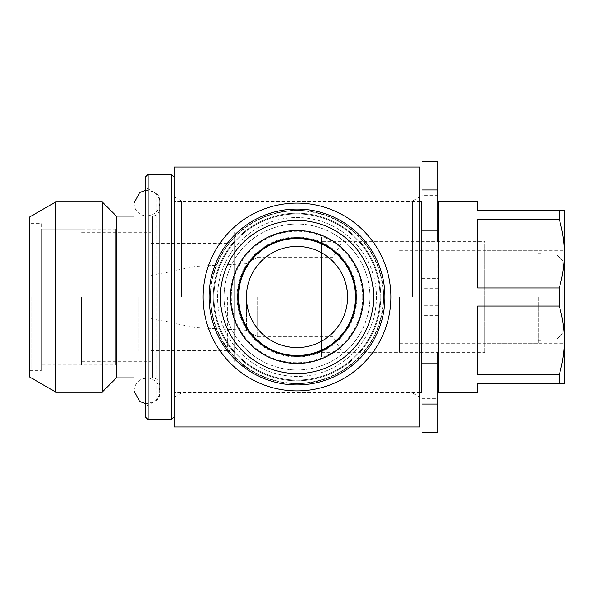 <?xml version="1.0" encoding="UTF-8"?>
<svg xmlns="http://www.w3.org/2000/svg" width="594" height="594" viewBox="0 0 594 594"><rect width="100%" height="100%" fill="white"/><g stroke="black" fill="none" stroke-linecap="round" stroke-linejoin="round"><path stroke-width="0.45" stroke-dasharray="2.97 2.23" d="M421.978 362.021L437.875 362.021L437.875 352.123L421.978 352.123L421.978 398.411L421.978 195.589L421.978 241.877L437.875 241.877L437.875 231.979L437.875 241.082L421.978 241.082M421.978 432.818L421.978 161.182M437.875 161.182L437.875 432.818M437.875 362.021L437.875 241.082M437.875 195.589L421.978 195.589M421.978 278.735L437.875 278.735M437.875 288.342L421.978 288.342M437.875 305.658L421.978 305.658M437.875 315.266L421.978 315.266M421.978 398.411L437.875 398.411M421.978 352.918L437.875 352.918M213.922 297A83.078 83.078 0 0 0 338.543 368.948A83.078 83.078 0 0 0 338.543 225.052A83.078 83.078 0 0 0 213.922 297A83.078 83.078 0 0 0 338.543 368.948A83.078 83.078 0 0 0 338.543 225.052A83.078 83.078 0 0 0 213.922 297M224.035 297A72.965 72.965 0 0 0 333.486 360.187A72.965 72.965 0 0 0 333.486 233.813A72.965 72.965 0 0 0 224.035 297A72.965 72.965 0 0 0 333.486 360.187A72.965 72.965 0 0 0 333.486 233.813A72.965 72.965 0 0 0 224.035 297M237.036 297A59.964 59.964 0 0 0 326.982 348.93A59.964 59.964 0 0 0 326.982 245.07A59.964 59.964 0 0 0 237.036 297M237.763 297A59.237 59.237 0 0 0 326.618 348.299A59.237 59.237 0 0 0 326.618 245.701A59.237 59.237 0 0 0 237.763 297M203.081 297A93.919 93.919 0 0 0 343.956 378.333A93.919 93.919 0 0 0 343.956 215.667A93.919 93.919 0 0 0 203.081 297A93.919 93.919 0 0 0 297 390.919A93.919 93.919 0 0 0 390.919 297A93.919 93.919 0 0 0 297 203.081A93.919 93.919 0 0 0 203.081 297M138.068 297L138.068 351.18L138.068 297M31.148 297L31.148 369.245L31.148 297M41.261 297L41.261 369.245L41.261 297M81.712 297L81.712 364.909L81.712 297M151.069 297L151.069 361.293L151.069 297M227.643 297L227.643 350.46L227.643 297M412.592 297L412.592 200.913L412.592 297M181.408 297L181.408 200.913L181.408 297M297 347.572C274.955 346.443 259.407 336.1 250.364 316.557C242.894 295.545 246.54 277.079 261.315 261.167C277.146 246.562 295.508 242.939 316.402 250.304C335.989 259.259 346.376 274.829 347.572 297C347.78 324.666 324.569 347.817 297 347.572M419.817 297L419.817 196.748L419.817 297M419.817 427.041L419.817 166.959M174.183 166.959L174.183 427.041M297 210.306C344.81 210.402 383.397 248.641 383.694 297C383.62 333.1 361.486 364.1 330.717 376.863C299.005 391.052 258.019 382.024 235.84 358.442C212.051 336.159 202.866 295.166 217.107 263.342C232.365 230.041 258.991 212.362 297 210.306M174.183 297L174.183 196.748L174.183 297M383.694 297A86.694 86.694 0 0 0 253.653 221.926A86.694 86.694 0 0 0 253.653 372.074A86.694 86.694 0 0 0 383.694 297M297 210.692A86.308 86.308 0 0 0 210.692 297A86.308 86.308 0 0 0 297 383.308A86.308 86.308 0 0 0 383.308 297A86.308 86.308 0 0 0 297 210.692M380.799 297A83.799 83.799 0 0 1 255.101 369.572A83.799 83.799 0 0 1 255.101 224.428A83.799 83.799 0 0 1 380.799 297A83.799 83.799 0 0 1 255.101 369.572A83.799 83.799 0 0 1 255.101 224.428A83.799 83.799 0 0 1 380.799 297M376.47 297A79.47 79.47 0 0 1 257.269 365.822A79.47 79.47 0 0 1 257.269 228.178A79.47 79.47 0 0 1 376.47 297A79.47 79.47 0 0 1 257.269 365.822A79.47 79.47 0 0 1 257.269 228.178A79.47 79.47 0 0 1 376.47 297M362.741 297A65.741 65.741 0 0 1 264.13 353.935A65.741 65.741 0 0 1 264.13 240.065A65.741 65.741 0 0 1 362.741 297M355.516 297A58.516 58.516 0 0 1 267.738 347.676A58.516 58.516 0 0 1 267.738 246.324A58.516 58.516 0 0 1 355.516 297M116.394 216.09L116.394 377.91M159.741 385.135C159.043 378.72 153.616 377.546 152.517 377.91L134.021 377.91L134.021 216.09L152.517 216.09L152.517 377.91L152.517 216.09C156.905 215.659 159.311 213.253 159.741 208.865L159.741 385.135L159.741 208.865M102.257 392.047L102.257 201.953M55.71 392.047L55.71 201.953M29.7 216.966L29.7 377.034M29.7 223.314L29.7 370.686L29.7 223.314L41.261 223.314L41.261 370.686L41.261 223.314M29.7 370.686L41.261 370.686M81.712 364.909L41.261 364.909L115.422 364.909L115.422 229.091L41.261 229.091L41.261 364.909L41.261 229.091L81.712 229.091M115.422 229.091L115.422 364.909M115.422 362.021L115.422 231.979L115.422 362.021L234.147 362.021L234.147 231.979L234.147 362.021M234.147 237.036L234.147 356.964L234.147 237.036L321.562 237.036L321.562 356.964L321.562 237.036M234.147 356.964L321.562 356.964M321.562 241.372L321.562 352.628L321.562 241.372L484.83 241.372L484.83 352.628L484.83 241.372M321.562 352.628L484.83 352.628M484.83 250.765L484.83 343.235L484.83 250.765L564.3 250.765L564.3 343.235L484.83 343.235M559.296 374.747C562.718 362.422 564.389 350.95 564.3 340.347L564.3 253.653L564.3 383.694L559.296 383.694L559.296 374.747L477.606 374.747L477.606 305.94L559.296 305.94L559.296 288.06L477.606 288.06L477.606 219.253L477.606 288.06L477.606 219.253L559.296 219.253L559.296 210.306L477.606 210.306L477.606 201.641M559.296 219.253C562.718 231.578 564.389 243.05 564.3 253.653L564.3 210.306L559.296 210.306M438.595 392.359L438.595 201.641M477.606 305.94L477.606 374.747L477.606 305.94M559.296 383.694L477.606 383.694L477.606 392.359M438.595 229.811L438.595 364.189L438.595 229.811L421.257 229.811L421.257 364.189L421.257 229.811M421.257 392.359L421.257 201.641M419.817 392.359L174.183 392.359L174.183 201.641L174.183 392.359M174.183 416.921L174.183 177.079L174.183 416.921M171.295 419.817L171.295 174.183M148.181 419.817L148.181 174.183M145.292 416.921L145.292 177.079M145.292 187.192L145.292 406.808L145.292 187.192L156.125 193.444C158.442 194.891 159.645 196.978 159.741 199.703L159.741 394.297L159.741 199.703M564.3 253.653C564.389 264.263 562.718 275.727 559.296 288.06M564.3 340.347C564.389 329.737 562.718 318.273 559.296 305.94M538.29 297L538.29 343.235L538.29 297M557.075 255.034L557.075 338.966L557.075 255.034L541.179 255.034L557.075 255.034L562.852 261.033L557.075 255.034M541.179 255.034L541.179 338.966L557.075 338.966L541.179 338.966L541.179 340.347L541.179 255.034M399.584 297L399.584 351.908L399.584 297M341.884 297L341.884 351.908L341.884 297M333.123 297L333.123 336.731L333.123 297M257.692 297L257.692 336.731L257.692 297M246.428 297L246.428 330.234L246.428 297M195.857 297L195.857 327.584L195.857 297M562.852 261.033L562.852 332.967L557.075 338.966L562.852 332.967L562.852 261.033M156.125 193.444L156.125 400.556L156.125 193.444M421.978 231.979L437.875 231.979M145.292 403.608L146.881 403.705C155.48 402.101 159.764 397.817 159.741 390.845L159.741 203.155C160.335 199.48 156.786 190.949 146.881 190.295L145.292 190.392M134.021 390.845C135.113 381.808 140.34 377.628 149.695 378.296C155.962 380.145 159.311 384.325 159.741 390.845L159.741 203.155C158.457 212.273 153.297 216.468 144.268 215.748C137.882 213.966 134.467 209.771 134.021 203.155M138.068 242.82L31.148 242.82M138.068 351.18L31.148 351.18M31.148 369.245L41.261 369.245M31.148 224.755L41.261 224.755M81.712 361.293L151.069 361.293M81.712 232.707L151.069 232.707M151.069 350.46L227.643 350.46M151.069 243.54L227.643 243.54M227.643 263.045L138.068 263.045M227.643 330.955L138.068 330.955M419.817 196.748L412.592 200.913L181.408 200.913L174.183 196.748M419.817 397.252L412.592 393.087L181.408 393.087L174.183 397.252M115.422 231.979L234.147 231.979M437.875 364.189L421.978 364.189M419.817 201.641L174.183 201.641M159.741 394.297C159.645 397.022 158.442 399.109 156.125 400.556L145.292 406.808M538.29 340.347L541.179 340.347M538.29 253.653L541.179 253.653M399.584 343.235L538.29 343.235M399.584 250.765L538.29 250.765M151.069 318.599L195.857 327.584L246.428 330.234L257.692 336.731L333.123 336.731L341.884 351.908L399.584 351.908M151.069 275.401L195.857 266.416L246.428 263.766L257.692 257.269L333.123 257.269L341.884 242.092L399.584 242.092"/><path stroke-width="0.89" d="M437.875 363.031L421.978 363.031L421.978 432.818L437.875 432.818L437.875 352.123M421.978 363.031L421.978 352.123M421.978 241.877L421.978 189.902L437.875 189.902L437.875 161.182L421.978 161.182L421.978 189.902M437.875 241.877L437.875 189.902M237.763 297A59.237 59.237 0 0 0 326.618 348.299A59.237 59.237 0 0 0 326.618 245.701A59.237 59.237 0 0 0 237.763 297M230.539 297A66.461 66.461 0 0 0 330.234 354.559A66.461 66.461 0 0 0 330.234 239.441A66.461 66.461 0 0 0 230.539 297M220.419 297A76.581 76.581 0 0 0 335.291 363.32A76.581 76.581 0 0 0 335.291 230.68A76.581 76.581 0 0 0 220.419 297M203.081 297A93.919 93.919 0 0 0 343.956 378.333A93.919 93.919 0 0 0 343.956 215.667A93.919 93.919 0 0 0 203.081 297A93.919 93.919 0 0 0 343.956 378.333A93.919 93.919 0 0 0 343.956 215.667A93.919 93.919 0 0 0 203.081 297M347.572 297L347.572 297A50.572 50.572 0 0 1 271.718 340.793A50.572 50.572 0 0 1 271.718 253.207A50.572 50.572 0 0 1 347.572 297M419.817 166.959L419.817 427.041L174.183 427.041L174.183 166.959L419.817 166.959M355.516 297A58.516 58.516 0 0 1 267.738 347.676A58.516 58.516 0 0 1 267.738 246.324A58.516 58.516 0 0 1 355.516 297M145.292 403.608L139.649 401.477L134.021 390.845L134.021 377.91L116.394 377.91L116.394 216.09L102.257 201.953L102.257 392.047L55.71 392.047L55.71 201.953L102.257 201.953M55.71 392.047L29.7 377.034L29.7 216.966L55.71 201.953M564.3 343.235L564.3 383.694L559.296 383.694L559.296 374.747L477.606 374.747L477.606 305.94L559.296 305.94L559.296 288.06C562.718 275.727 564.389 264.263 564.3 253.653L564.3 250.765M564.3 253.653C564.389 243.05 562.718 231.578 559.296 219.253L559.296 210.306L564.3 210.306L564.3 340.347C564.389 329.737 562.718 318.273 559.296 305.94M559.296 288.06L477.606 288.06L477.606 219.253L559.296 219.253M559.296 210.306L477.606 210.306L477.606 201.641L438.595 201.641L438.595 392.359L477.606 392.359L477.606 383.694L559.296 383.694M438.595 229.811L437.875 229.811M421.978 229.811L421.257 229.811M419.817 201.641L421.257 201.641L421.257 392.359L419.817 392.359M174.183 416.921L171.295 419.817L148.181 419.817L148.181 174.183L171.295 174.183L171.295 419.817M148.181 174.183L145.292 177.079L145.292 416.921L148.181 419.817M559.296 374.747C562.718 362.422 564.389 350.95 564.3 340.347M116.394 377.91L102.257 392.047M421.978 404.098L437.875 404.098M421.978 230.969L437.875 230.969M209.051 297A87.949 87.949 0 0 0 340.971 373.166A87.949 87.949 0 0 0 340.971 220.834A87.949 87.949 0 0 0 209.051 297M134.021 390.845L134.021 203.155L134.021 216.09L116.394 216.09M145.292 190.392L139.649 192.523L134.021 203.155M438.595 364.189L437.875 364.189M421.978 364.189L421.257 364.189M174.183 177.079L171.295 174.183"/></g></svg>
